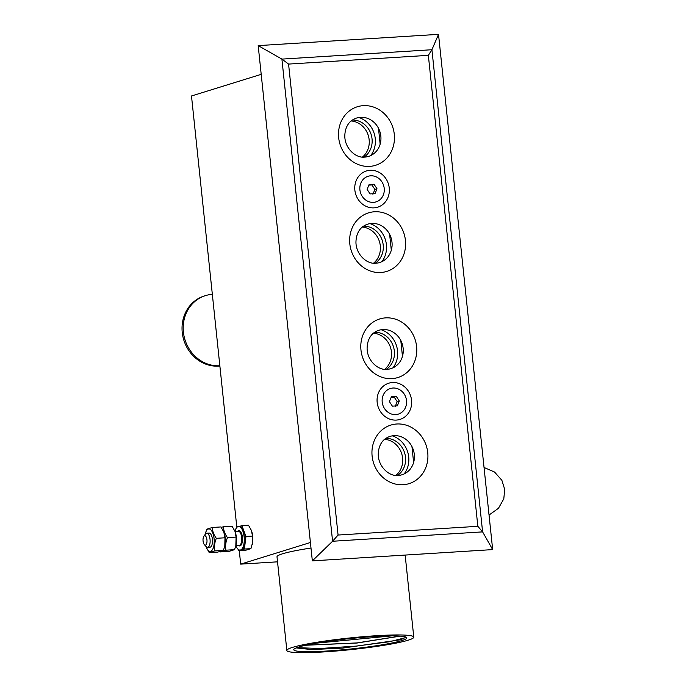 <?xml version="1.0" encoding="UTF-8"?>
<svg xmlns="http://www.w3.org/2000/svg" width="687" height="687" viewBox="0 0 687 687"><rect width="100%" height="100%" fill="white"/><g stroke="black" fill="none" stroke-linecap="round" stroke-linejoin="round"><path stroke-width="1.03" d="M235.031 531.54A11.224 4.689 86.4 0 1 235.1 531.712A11.224 4.689 86.4 0 1 236.388 537.311A11.224 4.689 86.4 0 1 235.95 545.289A11.224 4.689 86.4 0 1 235.881 545.538M221.197 527.307L223.473 526.783C223.558 530.476 224.898 534.091 227.491 537.62C225.714 541.888 225.199 546.079 225.937 550.193L220.115 551.558M220.364 551.919L228.977 551.386L234.55 549.652L235.804 545.847L236.105 537.088L234.963 531.36L232.094 526.242L223.473 526.783M236.105 537.088L227.491 537.62M234.55 549.652L225.937 550.193M224.804 545.985A11.224 4.689 86.4 0 0 225.242 538.007A11.224 4.689 86.4 0 0 223.953 532.408A11.224 4.689 86.4 0 0 223.885 532.236A11.224 4.689 86.4 0 1 225.242 538.007A11.224 4.689 86.4 0 1 224.735 546.242A11.224 4.689 86.4 0 0 224.804 545.985L224.958 537.784L223.816 532.056L220.939 526.946L212.326 527.479C212.412 531.171 213.751 534.787 216.345 538.316C214.567 542.584 214.052 546.775 214.791 550.888L209.217 552.614L206.28 547.324M205.43 533.318L206.761 529.213L212.326 527.479M224.958 537.784L216.345 538.316M209.217 552.614L217.831 552.082L223.404 550.347L224.658 546.543M223.404 550.347L214.791 550.888M205.181 534.383A11.224 4.689 86.4 0 1 205.361 533.567A11.224 4.689 86.4 0 1 210.102 529.265A11.224 4.689 86.4 0 1 214.086 538.702A11.224 4.689 86.4 0 1 211.879 550.442A11.224 4.689 86.4 0 1 206.212 547.153A11.224 4.689 86.4 0 1 205.928 546.371M210.248 547.153A7.093 2.963 -93.6 0 0 211.261 546.328A7.093 2.963 -93.6 0 0 212.463 539.939A7.093 2.963 -93.6 0 0 210.471 533.756A7.093 2.963 -93.6 0 0 207.921 533.713M363.981 157.143A20.095 18.163 72.8 0 0 371.169 134.566A20.095 18.163 72.8 0 0 352.457 120.027M362.392 157.091A20.095 18.163 72.8 0 0 368.275 135.468A20.095 18.163 72.8 0 0 351.186 120.972M370.697 155.588A23.633 21.366 72.8 0 0 358.88 117.511A23.633 21.366 72.8 0 1 370.697 155.588M375.136 263.258A20.095 18.163 72.8 0 0 382.324 240.682A20.095 18.163 72.8 0 0 363.612 226.143M373.548 263.207A20.095 18.163 72.8 0 0 379.43 241.584A20.095 18.163 72.8 0 0 362.341 227.088M381.852 261.704A23.633 21.366 72.8 0 0 370.035 223.627A23.633 21.366 72.8 0 1 381.852 261.704M386.292 369.374A20.095 18.163 72.8 0 0 393.471 346.798A20.095 18.163 72.8 0 0 374.767 332.259M384.703 369.314A20.095 18.163 72.8 0 0 390.577 347.699A20.095 18.163 72.8 0 0 373.488 333.204M392.998 367.811A23.633 21.366 72.8 0 0 381.182 329.743A23.633 21.366 72.8 0 1 392.998 367.811M397.438 475.49A20.095 18.163 72.8 0 0 404.626 452.913A20.095 18.163 72.8 0 0 385.922 438.366M395.858 475.43A20.095 18.163 72.8 0 0 401.732 453.806A20.095 18.163 72.8 0 0 384.643 439.319M404.154 473.927A23.633 21.366 72.8 0 0 392.337 435.859A23.633 21.366 72.8 0 1 404.154 473.927M489.582 514.778A24.586 22.224 -107.2 0 1 489.058 515.181M261.206 74.342L191.493 95.982L236.817 527.221M239.282 550.742L240.69 564.13L310.412 542.498M252.223 544.722A11.816 4.929 -93.6 0 0 252.241 544.636A11.816 4.929 -93.6 0 0 252.67 542.283A11.816 4.929 -93.6 0 0 251.442 530.579A11.816 4.929 -93.6 0 0 251.348 530.338L248.479 525.22L241.936 525.632L239.394 526.422M238.346 549.48L238.818 550.768L245.371 550.356L250.935 548.63L252.67 542.283L252.49 536.066L251.442 530.579M219.84 365.75A36.042 32.59 -107.2 0 1 183.996 335.943A36.042 32.59 -107.2 0 1 205.404 295.633A36.042 32.59 -107.2 0 1 212.343 294.362M240.69 564.13L277.531 561.829M310.996 548.028A63.822 5.857 174 0 0 277.007 556.839L286.848 650.469A63.822 5.857 174 0 0 337.291 650.924A63.822 5.857 174 0 0 408.19 640.19A63.822 5.857 174 0 0 413.78 637.132A63.822 5.857 174 0 0 349.7 637.974A63.822 5.857 174 0 0 286.848 650.469M237.092 527.135L236.268 528.105M238.818 550.768L244.392 549.042L245.173 542.756L245.946 536.47L241.936 525.632M245.946 536.47L252.49 536.066M244.392 549.042L250.935 548.63M219.874 366.016A36.042 32.59 -107.2 0 1 182.974 336.939A36.042 32.59 -107.2 0 1 204.245 295.994L205.404 295.633M235.1 531.712L234.963 531.36A11.816 4.929 86.4 0 1 238.071 526.56A11.816 4.929 86.4 0 1 238.569 526.474L239.643 526.405A11.816 4.929 86.4 0 1 243.937 531.051A11.816 4.929 86.4 0 1 245.173 542.756A11.816 4.929 86.4 0 1 241.609 549.901A11.816 4.929 86.4 0 1 241.111 549.995L240.038 550.064A11.816 4.929 86.4 0 1 235.847 545.693M401.869 640.585A56.849 5.213 -6 0 1 336.175 650.357A56.849 5.213 -6 0 1 293.967 649.241A56.849 5.213 -6 0 1 349.769 638.609A56.849 5.213 -6 0 1 406.558 637.407A56.849 5.213 -6 0 1 401.869 640.585M238.569 526.474A11.816 4.929 86.4 0 1 244.228 537.955A11.816 4.929 86.4 0 1 240.038 550.064M406.051 637.115L400.942 639.726L342.624 648.107L311.666 649.576L296.2 647.927M405.957 637.545L389.512 641.744L356.021 646.115L319.953 648.511L296.904 647.643M391.315 635.922L316.157 643.178M305.973 645.17L356.957 642.929L399.954 636.119M305.621 645.248L357.042 643.023L400.212 636.136M204.365 544.654L206.186 546.646A7.093 2.963 -93.6 0 0 207.594 547.35A7.093 2.963 -93.6 0 0 207.886 547.299A7.093 2.963 -93.6 0 0 210.076 539.733A7.093 2.963 -93.6 0 0 206.71 533.198A7.093 2.963 -93.6 0 0 205.404 534.074L203.841 536.272A4.723 1.975 -93.6 0 0 203.034 540.532A4.723 1.975 -93.6 0 0 204.365 544.654A4.723 1.975 -93.6 0 0 205.499 545.092A4.723 1.975 -93.6 0 0 206.813 538.943A4.723 1.975 -93.6 0 0 203.841 536.272M288.574 64.08L281.91 59.099L258.183 45.617L312.345 560.867L332.585 541.253L338.073 535.044L332.585 541.253L312.345 560.867L492.673 549.6L438.521 34.35L258.183 45.617L281.91 59.099L288.574 64.08L338.073 535.044L477.843 526.311L482.6 531.884L492.673 549.6L482.6 531.884L477.843 526.311L428.345 55.346L431.925 49.73L438.521 34.35L431.925 49.73L428.345 55.346L288.574 64.08M414.304 454.425A20.095 18.163 72.8 0 0 386.188 438.194C383.415 439.706 378.262 444.678 378.262 454.897C378.571 467.066 389.374 476.434 397.764 475.481A20.095 18.163 72.8 0 0 414.304 454.425M403.149 348.309A20.095 18.163 72.8 0 0 375.033 332.079C372.268 333.59 367.107 338.562 367.107 348.781C367.425 360.95 378.228 370.319 386.609 369.366A20.095 18.163 72.8 0 0 403.149 348.309M391.994 242.193A20.095 18.163 72.8 0 0 363.887 225.963C361.113 227.474 355.952 232.446 355.952 242.674C356.27 254.834 367.073 264.203 375.454 263.25A20.095 18.163 72.8 0 0 391.994 242.193M380.838 136.086A20.095 18.163 72.8 0 0 352.732 119.847C349.958 121.359 344.797 126.331 344.805 136.558C345.114 148.727 355.918 158.096 364.308 157.134A20.095 18.163 72.8 0 0 380.838 136.086M413.617 462.488L411.942 446.559M402.462 356.373L400.787 340.443M391.307 250.257L389.632 234.327M380.151 144.141L378.477 128.211M384.213 188.324A13.405 12.117 -107.2 0 1 376.029 201.884A13.405 12.117 -107.2 0 1 360.486 192.669A13.405 12.117 -107.2 0 1 368.086 176.284A13.405 12.117 -107.2 0 1 384.213 188.324M370.07 193.914L367.107 189.389L369.091 184.554L374.037 184.245L377.008 188.77L375.025 193.605L370.07 193.914M372.904 194.266L374.887 189.432L371.916 184.906L368.85 185.138M377.008 188.77L374.887 189.432M374.037 184.245L371.916 184.906M406.515 400.547A13.405 12.117 -107.2 0 1 398.331 414.106A13.405 12.117 -107.2 0 1 382.788 404.901A13.405 12.117 -107.2 0 1 390.388 388.507A13.405 12.117 -107.2 0 1 406.515 400.547M392.38 406.146L389.409 401.62L391.392 396.785L396.347 396.476L399.31 401.002L397.326 405.837L392.38 406.146M395.205 406.498L397.189 401.663L394.226 397.129L391.152 397.369M399.31 401.002L397.189 401.663M396.347 396.476L394.226 397.129M238.518 545.418A7.686 3.203 -93.6 0 0 240.107 545.873A7.686 3.203 -93.6 0 0 242.288 536.195A7.686 3.203 -93.6 0 0 237.633 531.266M235.873 545.59L239.213 545.375A7.093 2.963 -93.6 0 0 239.505 545.323A7.093 2.963 -93.6 0 0 241.695 537.758A7.093 2.963 -93.6 0 0 238.329 531.223L234.988 531.429M411.556 400.238A18.961 17.141 72.8 0 0 384.05 385.587A18.961 17.141 72.8 0 0 387.477 418.108A18.961 17.141 72.8 0 0 411.556 400.238M394.286 134.283A30.657 27.72 72.8 0 0 349.812 110.598A30.657 27.72 72.8 0 0 355.342 163.188A30.657 27.72 72.8 0 0 394.286 134.283M416.597 346.514A30.657 27.72 72.8 0 0 372.114 322.821A30.657 27.72 72.8 0 0 377.644 375.42A30.657 27.72 72.8 0 0 416.597 346.514M427.743 452.63A30.657 27.72 72.8 0 0 383.269 428.937A30.657 27.72 72.8 0 0 388.799 481.535A30.657 27.72 72.8 0 0 427.743 452.63M405.442 240.398A30.657 27.72 72.8 0 0 360.967 216.706A30.657 27.72 72.8 0 0 366.489 269.304A30.657 27.72 72.8 0 0 405.442 240.398M389.254 188.006A18.961 17.141 72.8 0 0 361.748 173.356A18.961 17.141 72.8 0 0 365.166 205.877A18.961 17.141 72.8 0 0 389.254 188.006M281.91 59.099L332.585 541.253L482.6 531.884L431.925 49.73L281.91 59.099M235.95 545.289L235.804 545.847M205.361 533.567L205.499 533.009M489.041 515.035L498.461 508.286L503.803 498.839L504.696 489.393L501.888 480.325L494.554 472.038L484.043 467.478M405.158 555.07L413.78 637.132M209.063 533.052L206.71 533.198M209.947 547.204L207.594 547.35M368.086 176.284L367.073 176.593M376.029 201.884L375.016 202.193M390.388 388.507L389.374 388.825M398.331 414.106L397.318 414.424"/></g></svg>
